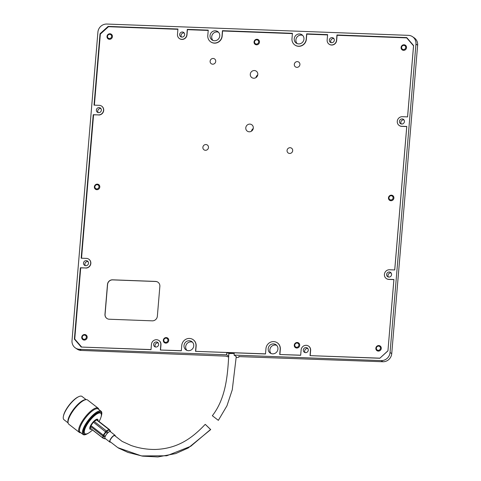 <?xml version="1.0" encoding="UTF-8"?>
<svg xmlns="http://www.w3.org/2000/svg" width="481" height="481" viewBox="0 0 481 481"><rect width="100%" height="100%" fill="white"/><g stroke="black" fill="none" stroke-linecap="round" stroke-linejoin="round"><path stroke-width="0.72" d="M228.715 355.706L228.673 356.229A3.89 0.631 4.8 0 1 228.673 356.229L226.587 354.81L226.779 352.513L227.862 353.054M236.195 357.557A6.614 1.07 -175.2 0 0 239.003 356.926A6.614 1.07 -175.2 0 0 238.774 356.607L382.798 361.748L381.12 360.606L234.067 355.092L234.259 352.795L265.506 353.968L265.957 348.611A7.395 7.011 124.2 0 1 270.075 342.424A7.395 7.011 124.2 0 1 277.218 342.761A7.395 7.011 124.2 0 1 280.17 349.146L279.726 354.503L300.679 355.285L301.124 349.927A4.864 4.612 124.2 0 1 308.537 346.079A4.864 4.612 124.2 0 1 310.479 350.282L310.029 355.639L379.816 358.255L387.939 350.877L393.933 279.515L388.696 279.323A4.864 4.612 124.2 0 1 384.692 273.1A4.864 4.612 124.2 0 1 389.496 269.757L394.739 269.949L406.788 126.461L401.545 126.262A4.864 4.612 124.2 0 1 397.546 120.046A4.864 4.612 124.2 0 1 402.35 116.697L407.587 116.895L413.582 45.527L406.74 37.596L336.959 34.981L336.508 40.338A4.864 4.612 124.2 0 1 329.094 44.186A4.864 4.612 124.2 0 1 327.152 39.983L327.603 34.626L306.65 33.844L306.199 39.201A7.395 7.011 124.2 0 1 302.074 45.382A7.395 7.011 124.2 0 1 294.931 45.046A7.395 7.011 124.2 0 1 291.979 38.666L292.43 33.309L222.462 30.688L222.012 36.045A7.395 7.011 124.2 0 1 217.887 42.226A7.395 7.011 124.2 0 1 210.744 41.889A7.395 7.011 124.2 0 1 207.792 35.51L208.243 30.153L187.289 29.371L186.838 34.728A4.864 4.612 124.2 0 1 179.425 38.57A4.864 4.612 124.2 0 1 177.483 34.373L177.934 29.016L108.153 26.401L100.024 33.772L100.403 34.031M75.409 339.827L74.387 339.123L81.223 347.06L151.01 349.675L151.455 344.318A4.864 4.612 124.2 0 1 158.868 340.47A4.864 4.612 124.2 0 1 160.81 344.667L160.359 350.024L181.313 350.811L181.764 345.454A7.395 7.011 124.2 0 1 185.888 339.267A7.395 7.011 124.2 0 1 193.031 339.604A7.395 7.011 124.2 0 1 195.983 345.989L195.533 351.346L226.779 352.513M296.657 347.264A2.14 2.032 124.2 0 1 294.775 345.087A2.14 2.032 124.2 0 1 297.011 343.055A2.14 2.032 124.2 0 1 298.893 345.238A2.14 2.032 124.2 0 1 296.657 347.264M165.698 342.358A2.14 2.032 124.2 0 1 163.817 340.175A2.14 2.032 124.2 0 1 166.053 338.149A2.14 2.032 124.2 0 1 167.935 340.332A2.14 2.032 124.2 0 1 165.698 342.358M96.753 188.919A2.14 2.032 124.2 0 1 94.877 186.736A2.14 2.032 124.2 0 1 97.108 184.71A2.14 2.032 124.2 0 1 98.99 186.893A2.14 2.032 124.2 0 1 96.753 188.919M403.481 49.567A2.14 2.032 124.2 0 1 401.605 47.385A2.14 2.032 124.2 0 1 403.836 45.358A2.14 2.032 124.2 0 1 405.717 47.535A2.14 2.032 124.2 0 1 403.481 49.567M84.127 339.297A2.14 2.032 124.2 0 1 82.245 337.115A2.14 2.032 124.2 0 1 84.482 335.089A2.14 2.032 124.2 0 1 86.364 337.271A2.14 2.032 124.2 0 1 84.127 339.297M390.855 199.946A2.14 2.032 124.2 0 1 388.973 197.763A2.14 2.032 124.2 0 1 391.209 195.737A2.14 2.032 124.2 0 1 393.091 197.919A2.14 2.032 124.2 0 1 390.855 199.946M109.385 38.54A2.14 2.032 124.2 0 1 107.504 36.358A2.14 2.032 124.2 0 1 109.74 34.331A2.14 2.032 124.2 0 1 111.616 36.514A2.14 2.032 124.2 0 1 109.385 38.54M378.228 350.324A2.14 2.032 124.2 0 1 376.346 348.142A2.14 2.032 124.2 0 1 378.583 346.116A2.14 2.032 124.2 0 1 380.465 348.298A2.14 2.032 124.2 0 1 378.228 350.324M256.433 44.054A2.14 2.032 124.2 0 1 254.551 41.871A2.14 2.032 124.2 0 1 256.788 39.845A2.14 2.032 124.2 0 1 258.67 42.027A2.14 2.032 124.2 0 1 256.433 44.054M186.935 350.378A5.057 4.798 124.2 0 1 192.496 342.201M189.292 340.746A5.057 4.798 124.2 0 1 193.452 347.216A5.057 4.798 124.2 0 1 186.033 349.903A5.057 4.798 124.2 0 1 189.292 340.746M271.122 353.535A5.057 4.798 124.2 0 1 276.683 345.358M273.479 343.903A5.057 4.798 124.2 0 1 277.645 350.372A5.057 4.798 124.2 0 1 270.22 353.06A5.057 4.798 124.2 0 1 273.479 343.903M212.963 40.44A5.057 4.798 124.2 0 1 218.518 32.257M215.32 30.802A5.057 4.798 124.2 0 1 219.48 37.271A5.057 4.798 124.2 0 1 212.055 39.959A5.057 4.798 124.2 0 1 215.32 30.802M297.15 43.591A5.057 4.798 124.2 0 1 302.711 35.414M299.507 33.959A5.057 4.798 124.2 0 1 303.667 40.428A5.057 4.798 124.2 0 1 296.248 43.116A5.057 4.798 124.2 0 1 299.507 33.959M158.189 342.947A2.585 2.453 -55.8 0 0 155.453 346.975M156.349 341.949A2.585 2.453 124.2 0 1 158.477 345.256A2.585 2.453 124.2 0 1 154.678 346.633A2.585 2.453 124.2 0 1 156.349 341.949M88.071 261.628A2.585 2.453 -55.8 0 0 85.335 265.656M86.231 260.63A2.585 2.453 124.2 0 1 88.36 263.937A2.585 2.453 124.2 0 1 84.56 265.314A2.585 2.453 124.2 0 1 86.231 260.63M100.926 108.574A2.585 2.453 -55.8 0 0 98.19 112.596M99.08 107.576A2.585 2.453 124.2 0 1 101.214 110.883A2.585 2.453 124.2 0 1 97.415 112.259A2.585 2.453 124.2 0 1 99.08 107.576M184.217 33.003A2.585 2.453 -55.8 0 0 181.481 37.031M182.377 32.005A2.585 2.453 124.2 0 1 184.506 35.311A2.585 2.453 124.2 0 1 180.706 36.688A2.585 2.453 124.2 0 1 182.377 32.005M333.886 38.612A2.585 2.453 -55.8 0 0 331.15 42.641M332.046 37.614A2.585 2.453 124.2 0 1 334.175 40.927A2.585 2.453 124.2 0 1 330.375 42.304A2.585 2.453 124.2 0 1 332.046 37.614M404.004 119.931A2.585 2.453 -55.8 0 0 401.268 123.96M402.164 118.933A2.585 2.453 124.2 0 1 404.293 122.24A2.585 2.453 124.2 0 1 400.493 123.617A2.585 2.453 124.2 0 1 402.164 118.933M391.149 272.992A2.585 2.453 -55.8 0 0 388.414 277.02M389.309 271.993A2.585 2.453 124.2 0 1 391.438 275.3A2.585 2.453 124.2 0 1 387.644 276.677A2.585 2.453 124.2 0 1 389.309 271.993M307.858 348.557A2.585 2.453 -55.8 0 0 305.122 352.585M306.018 347.559A2.585 2.453 124.2 0 1 308.147 350.865A2.585 2.453 124.2 0 1 304.347 352.242A2.585 2.453 124.2 0 1 306.018 347.559M234.067 355.092L236.153 356.511A3.89 0.631 4.8 0 1 236.291 356.698A3.89 0.631 4.8 0 1 236.243 356.782M337.409 35.287L336.959 34.981M74.387 339.123L80.375 267.761L80.706 267.989M100.024 33.772L94.029 105.141L99.272 105.333A4.864 4.612 124.2 0 1 103.271 111.556A4.864 4.612 124.2 0 1 98.467 114.899L93.23 114.706L81.181 258.195L86.418 258.393A4.864 4.612 124.2 0 1 90.422 264.61A4.864 4.612 124.2 0 1 85.612 267.959L80.375 267.761M93.23 114.706L93.561 114.929M108.604 26.708L108.153 26.401M187.74 29.678L187.289 29.371M222.913 30.994L222.462 30.688M307.1 34.151L306.65 33.844M226.587 354.81L79.533 349.296L81.217 350.439L226.052 356.132A6.614 1.07 -175.2 0 0 228.637 356.944M381.12 360.606A8.562 8.123 -55.8 0 0 390.055 352.495L415.957 44.084A8.562 8.123 -55.8 0 0 412.536 36.694A8.562 8.123 -55.8 0 0 408.429 35.353L106.848 24.05A8.562 8.123 -55.8 0 0 97.908 32.161L72.012 340.572A8.562 8.123 -55.8 0 0 75.427 347.961L77.11 349.104A8.562 8.123 -55.8 0 0 81.217 350.439M382.798 361.748A8.562 8.123 -55.8 0 0 391.738 353.637L417.634 45.226A8.562 8.123 -55.8 0 0 414.213 37.837L412.536 36.694M75.427 347.961A8.562 8.123 -55.8 0 0 79.533 349.296M256.998 39.28A2.82 2.676 124.2 0 1 259.319 42.881A2.82 2.676 124.2 0 1 255.177 44.384A2.82 2.676 124.2 0 1 256.998 39.28M166.258 337.584A2.82 2.676 124.2 0 1 168.578 341.191A2.82 2.676 124.2 0 1 164.442 342.688A2.82 2.676 124.2 0 1 166.258 337.584M297.222 342.49A2.82 2.676 124.2 0 1 299.543 346.098A2.82 2.676 124.2 0 1 295.4 347.601A2.82 2.676 124.2 0 1 297.222 342.49M109.945 33.766A2.82 2.676 124.2 0 1 112.265 37.374A2.82 2.676 124.2 0 1 108.129 38.871A2.82 2.676 124.2 0 1 109.945 33.766M404.046 44.787A2.82 2.676 124.2 0 1 406.367 48.395A2.82 2.676 124.2 0 1 402.224 49.898A2.82 2.676 124.2 0 1 404.046 44.787M97.318 184.145A2.82 2.676 124.2 0 1 99.639 187.752A2.82 2.676 124.2 0 1 95.503 189.249A2.82 2.676 124.2 0 1 97.318 184.145M391.42 195.172A2.82 2.676 124.2 0 1 393.741 198.779A2.82 2.676 124.2 0 1 389.598 200.276A2.82 2.676 124.2 0 1 391.42 195.172M84.692 334.523A2.82 2.676 124.2 0 1 87.013 338.131A2.82 2.676 124.2 0 1 82.87 339.634A2.82 2.676 124.2 0 1 84.692 334.523M378.787 345.55A2.82 2.676 124.2 0 1 381.114 349.158A2.82 2.676 124.2 0 1 376.972 350.655A2.82 2.676 124.2 0 1 378.787 345.55M297.348 61.616A2.916 2.766 124.2 0 1 299.747 65.344A2.916 2.766 124.2 0 1 295.466 66.895A2.916 2.766 124.2 0 1 297.348 61.616M213.161 58.46A2.916 2.766 124.2 0 1 215.56 62.187A2.916 2.766 124.2 0 1 211.279 63.739A2.916 2.766 124.2 0 1 213.161 58.46M290.115 147.709A2.916 2.766 124.2 0 1 292.52 151.443A2.916 2.766 124.2 0 1 288.233 152.994A2.916 2.766 124.2 0 1 290.115 147.709M205.928 144.553A2.916 2.766 124.2 0 1 208.327 148.286A2.916 2.766 124.2 0 1 204.046 149.838A2.916 2.766 124.2 0 1 205.928 144.553M249.873 124.11A3.908 3.71 124.2 0 1 253.09 129.112A3.908 3.71 124.2 0 1 247.348 131.187A3.908 3.71 124.2 0 1 249.873 124.11M254.371 70.539A3.908 3.71 124.2 0 1 257.588 75.541A3.908 3.71 124.2 0 1 251.852 77.621A3.908 3.71 124.2 0 1 254.371 70.539M227.549 353.042L234.217 353.288M94.378 105.153L100.349 34.079L108.478 26.702L177.91 29.305M208.219 30.441L187.428 29.666L186.989 34.83A4.864 4.612 124.2 0 1 179.581 38.678L179.425 38.57M292.406 33.598L222.595 30.982L222.162 36.147A7.395 7.011 124.2 0 1 218.037 42.334A7.395 7.011 124.2 0 1 210.9 41.997L210.744 41.889M327.579 34.921L306.788 34.139L306.355 39.304A7.395 7.011 124.2 0 1 302.23 45.491A7.395 7.011 124.2 0 1 295.087 45.154L294.931 45.046M407.413 38.372L406.692 37.885L337.097 35.275L336.658 40.44A4.864 4.612 124.2 0 1 329.251 44.288L329.094 44.186M406.692 37.885L413.558 45.833M413.534 45.815L407.563 116.889M406.776 126.569L401.701 126.365A4.864 4.612 124.2 0 1 399.368 125.607L399.212 125.499M406.752 126.557L394.709 269.949M393.921 279.629L388.846 279.425A4.864 4.612 124.2 0 1 386.514 278.661L386.363 278.559M393.897 279.611L387.945 350.805M387.92 350.787L379.864 358.207M379.798 358.159L310.347 355.651M308.537 346.079L308.688 346.188A4.864 4.612 124.2 0 1 310.636 350.384L310.197 355.549M300.685 355.194L280.038 354.515M277.218 342.761L277.375 342.869A7.395 7.011 124.2 0 1 280.327 349.248L279.894 354.413M265.512 353.872L195.851 351.358M193.031 339.604L193.182 339.712A7.395 7.011 124.2 0 1 196.134 346.092L195.701 351.256M181.325 350.715L160.678 350.036M158.868 340.47L159.019 340.572A4.864 4.612 124.2 0 1 160.967 344.775L160.528 349.94M151.016 349.579L81.728 347.078M81.578 346.981L74.741 339.045L80.718 267.875L85.612 267.959M88.751 259.151L88.901 259.259A4.864 4.612 124.2 0 1 85.768 268.061M81.529 258.207L93.567 114.815L98.467 114.899M101.605 106.097L101.756 106.199A4.864 4.612 124.2 0 1 98.617 115.007M159.86 286.387L157.353 316.233A4.864 4.612 124.2 0 1 152.279 320.839L109.247 319.228A4.864 4.612 124.2 0 1 104.972 314.267L107.479 284.421A4.864 4.612 124.2 0 1 112.554 279.816L155.585 281.427A4.864 4.612 124.2 0 1 159.86 286.387M253.246 128.535A3.908 3.71 -55.8 0 0 251.449 131.181M257.744 74.964A3.908 3.71 -55.8 0 0 255.952 77.609M157.972 282.221A4.864 4.612 -55.8 0 0 155.688 281.499L112.656 279.882A4.864 4.612 -55.8 0 0 107.582 284.493L105.074 314.34A4.864 4.612 -55.8 0 0 106.968 318.5M205.381 424.458L205.201 424.374C191.901 438.474 177.447 448.719 155.153 449.464C146.867 449.519 138.853 448.196 131.115 445.49L122.102 441.384L114.749 435.678C113.612 434.626 108.724 441.005 110.137 441.696L117.827 447.649L141.498 455.928L166.757 455.784L190.753 446.278L210.54 429.491L205.381 424.458L210.72 429.569L188.227 447.985L175.703 453.577L157.864 456.95L142.641 456.15L127.964 452.429L118.404 448.033M117.827 447.649L110.137 441.696M212.5 415.843L218.35 420.352L226.954 405.802L232.263 389.814L236.255 356.595M234.205 353.457L228.848 353.571C227.687 374.843 226.118 397.883 212.337 415.746M94.174 421.404L106.445 430.928A1.166 0.866 59.3 0 1 106.674 431.15L103.156 436.159A1.166 1.034 178.8 0 1 102.886 436.002L90.614 426.479A1.166 0.367 -52.2 0 1 90.987 425.613L93.398 422.18A1.166 0.367 -52.2 0 1 94.174 421.404L96.621 419.949A1.166 0.367 -52.2 0 1 96.964 419.889L109.235 429.413A1.166 0.367 -52.2 0 1 109.289 429.557M109.5 429.773L106.674 431.15L108.015 432.467L107.275 433.213L93.398 422.18M90.987 425.613L103.517 435.329L105.201 436.165L104.84 436.995L103.156 436.159L103.199 438.137L104.936 438.84M90.717 428.607A1.166 0.367 -52.2 0 1 90.711 428.601A1.166 0.367 -52.2 0 1 90.656 428.457L90.614 426.479M105.086 438.395A4.281 1.353 -52.2 0 1 105.068 438.377A4.281 1.353 -52.2 0 1 104.858 437.848A4.281 1.353 -52.2 0 1 106.241 434.692A4.281 1.353 -52.2 0 1 109.073 431.842A4.281 1.353 -52.2 0 1 110.293 431.601A4.281 1.353 -52.2 0 1 110.317 431.613A4.281 1.353 -52.2 0 1 110.335 431.631M110.618 442.063A4.281 1.353 -52.2 0 1 109.842 442.081A4.281 1.353 -52.2 0 1 109.818 442.069A4.281 1.353 -52.2 0 1 111.351 437.89A4.281 1.353 -52.2 0 1 115.049 435.287A4.281 1.353 -52.2 0 1 115.067 435.305A4.281 1.353 -52.2 0 1 115.266 436.069M104.876 438.696L104.84 436.995M105.201 436.165L107.275 433.213M108.015 432.467L110.125 431.216L109.121 429.695A1.166 0.866 59.3 0 0 108.892 429.473L96.621 419.949M110.504 431.295L110.125 431.216L110.516 431.77M103.187 438.131A1.166 0.367 -52.2 0 1 102.994 438.131A1.166 0.367 -52.2 0 1 102.988 438.125A1.166 0.367 -52.2 0 1 102.928 437.981A1.166 1.034 178.8 0 0 103.199 438.137A1.166 0.403 108.5 0 0 103.301 438.293A1.166 0.403 108.5 0 0 103.331 438.311A1.166 0.403 108.5 0 0 103.367 438.317M97.932 420.641A6.265 1.978 127.8 0 0 93.224 421.897A6.265 1.978 127.8 0 0 89.815 427.525A6.265 1.978 127.8 0 0 91.366 429.106M99.05 421.506A12.933 4.082 127.8 0 0 100.757 413.245A12.933 4.082 127.8 0 0 91.564 418.614A12.933 4.082 127.8 0 0 84.896 433.682A12.933 4.082 127.8 0 0 92.478 429.972M100.757 413.245L100.373 412.945A12.933 4.082 127.8 0 0 91.18 418.314A12.933 4.082 127.8 0 0 84.512 433.381L84.896 433.682M101.07 416.919A13.931 4.401 127.8 0 0 101.461 415.572A13.931 4.401 127.8 0 0 91.083 417.941A13.931 4.401 127.8 0 0 83.441 430.663A13.931 4.401 127.8 0 0 87.326 433.784A13.931 4.401 127.8 0 0 88.534 433.074M101.461 415.572L101.623 414.869A14.719 4.648 127.8 0 0 101.112 411.261A14.719 4.648 127.8 0 0 90.656 417.37A14.719 4.648 127.8 0 0 83.069 434.517A14.719 4.648 127.8 0 0 86.682 434.115L87.326 433.784M101.112 411.261L98.256 409.042A14.719 4.648 127.8 0 0 87.795 415.151A14.719 4.648 127.8 0 0 80.207 432.299L83.069 434.517M98.827 409.487A15.32 4.84 127.8 0 0 98.136 408.195A15.32 4.84 127.8 0 0 87.253 414.55A15.32 4.84 127.8 0 0 79.353 432.395A15.32 4.84 127.8 0 0 80.778 432.744M98.136 408.195L87.566 399.988A15.32 4.84 127.8 0 0 86.219 399.633A15.32 4.84 127.8 0 0 76.677 406.343A15.32 4.84 127.8 0 0 68.104 422.979A15.32 4.84 127.8 0 0 68.783 424.194L79.353 432.395M86.219 399.633L85.335 399.681A14.719 4.648 127.8 0 0 76.172 406.132A14.719 4.648 127.8 0 0 67.929 422.114L68.104 422.979M86.135 399.639L81.998 396.428A14.719 4.648 127.8 0 0 78.722 396.663A14.719 4.648 127.8 0 0 71.537 402.537A14.719 4.648 127.8 0 0 63.366 416.45A14.719 4.648 127.8 0 0 63.949 419.685L68.086 422.895M78.722 396.663L78.114 396.951A14.015 4.425 127.8 0 0 71.272 402.537A14.015 4.425 127.8 0 0 63.492 415.788L63.366 416.45M228.938 353.09L228.902 353.475M391.738 353.637L390.055 352.495M415.957 44.084L417.634 45.226M90.656 428.457L102.928 437.981L102.886 436.002A1.166 0.367 -52.2 0 1 103.265 435.137L105.67 431.704A1.166 0.367 -52.2 0 1 105.76 431.583A1.166 0.367 -52.2 0 1 106.445 430.928L108.892 429.473A1.166 0.367 -52.2 0 1 109.235 429.413A1.166 1.166 0 0 1 109.494 429.689L110.48 431.18M239.003 356.926L239.051 356.361M90.711 428.601L102.988 438.125A1.166 1.166 0 0 0 103.331 438.311L104.966 438.858M110.317 431.613L115.067 435.305M105.068 438.377L109.818 442.069"/></g></svg>
